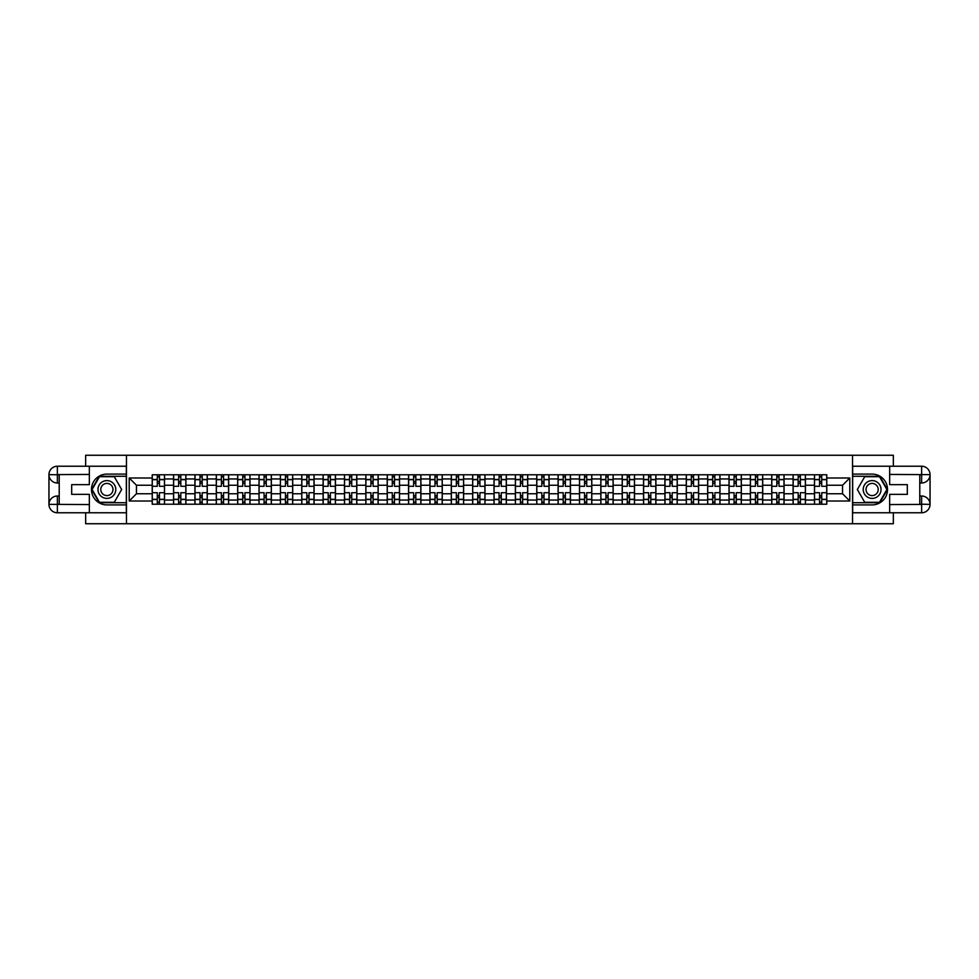 <?xml version="1.0" encoding="UTF-8"?>
<svg xmlns="http://www.w3.org/2000/svg" width="979" height="979" viewBox="0 0 979 979"><rect width="100%" height="100%" fill="white"/><g stroke="black" fill="none" stroke-linecap="round" stroke-linejoin="round"><path stroke-width="1.47" d="M85.65 512.776L85.65 523.741L893.35 523.741L893.35 512.776M893.35 466.224L893.35 455.259L85.65 455.259L85.65 466.224M173.564 504.222L173.564 478.951L164.533 478.951L164.533 504.222M164.533 478.951L164.533 474.778M173.564 478.951L173.564 474.778M185.9 474.778L185.9 504.222M194.931 504.222L194.931 474.778M207.254 474.778L207.254 504.222M216.298 504.222L216.298 474.778M228.621 474.778L228.621 504.222M237.664 504.222L237.664 474.778M249.988 474.778L249.988 504.222M259.019 504.222L259.019 474.778M271.342 474.778L271.342 504.222M280.386 504.222L280.386 474.778M292.709 474.778L292.709 504.222M301.752 504.222L301.752 474.778M314.075 474.778L314.075 504.222M323.107 504.222L323.107 474.778M335.442 474.778L335.442 504.222M344.473 504.222L344.473 474.778M356.797 474.778L356.797 504.222M365.84 504.222L365.84 474.778M378.163 474.778L378.163 504.222M387.207 504.222L387.207 474.778M399.53 474.778L399.53 504.222M408.561 504.222L408.561 474.778M420.897 474.778L420.897 504.222M429.928 504.222L429.928 474.778M442.251 474.778L442.251 504.222M451.295 504.222L451.295 474.778M463.618 474.778L463.618 504.222M472.661 504.222L472.661 474.778M484.984 474.778L484.984 504.222M494.016 504.222L494.016 474.778M506.339 474.778L506.339 504.222M515.382 504.222L515.382 474.778M527.705 474.778L527.705 504.222M536.749 504.222L536.749 474.778M549.072 474.778L549.072 504.222M558.103 504.222L558.103 474.778M570.439 474.778L570.439 504.222M579.47 504.222L579.47 474.778M591.793 474.778L591.793 504.222M600.837 504.222L600.837 474.778M613.16 474.778L613.16 504.222M622.203 504.222L622.203 474.778M634.527 474.778L634.527 504.222M643.558 504.222L643.558 474.778M655.893 474.778L655.893 504.222M664.925 504.222L664.925 474.778M677.248 474.778L677.248 504.222M686.291 504.222L686.291 474.778M698.614 474.778L698.614 504.222M707.658 504.222L707.658 474.778M719.981 474.778L719.981 504.222M729.012 504.222L729.012 474.778M741.336 474.778L741.336 504.222M750.379 504.222L750.379 474.778M762.702 474.778L762.702 504.222M771.746 504.222L771.746 474.778M784.069 474.778L784.069 504.222M793.1 504.222L793.1 474.778M805.436 474.778L805.436 504.222M814.467 504.222L814.467 474.778M814.467 493.746L805.436 493.746M793.1 493.746L784.069 493.746M771.746 493.746L762.702 493.746M750.379 493.746L741.336 493.746M729.012 493.746L719.981 493.746M707.658 493.746L698.614 493.746M686.291 493.746L677.248 493.746M664.925 493.746L655.893 493.746M643.558 493.746L634.527 493.746M622.203 493.746L613.16 493.746M600.837 493.746L591.793 493.746M579.47 493.746L570.439 493.746M558.103 493.746L549.072 493.746M536.749 493.746L527.705 493.746M515.382 493.746L506.339 493.746M494.016 493.746L484.984 493.746M472.661 493.746L463.618 493.746M451.295 493.746L442.251 493.746M429.928 493.746L420.897 493.746M408.561 493.746L399.53 493.746M387.207 493.746L378.163 493.746M365.84 493.746L356.797 493.746M344.473 493.746L335.442 493.746M323.107 493.746L314.075 493.746M301.752 493.746L292.709 493.746M280.386 493.746L271.342 493.746M259.019 493.746L249.988 493.746M237.664 493.746L228.621 493.746M216.298 493.746L207.254 493.746M194.931 493.746L185.9 493.746M173.564 493.746L164.533 493.746M814.467 485.254L805.436 485.254M793.1 485.254L784.069 485.254M771.746 485.254L762.702 485.254M750.379 485.254L741.336 485.254M729.012 485.254L719.981 485.254M707.658 485.254L698.614 485.254M686.291 485.254L677.248 485.254M664.925 485.254L655.893 485.254M643.558 485.254L634.527 485.254M622.203 485.254L613.16 485.254M600.837 485.254L591.793 485.254M579.47 485.254L570.439 485.254M558.103 485.254L549.072 485.254M536.749 485.254L527.705 485.254M515.382 485.254L506.339 485.254M494.016 485.254L484.984 485.254M472.661 485.254L463.618 485.254M451.295 485.254L442.251 485.254M429.928 485.254L420.897 485.254M408.561 485.254L399.53 485.254M387.207 485.254L378.163 485.254M365.84 485.254L356.797 485.254M344.473 485.254L335.442 485.254M323.107 485.254L314.075 485.254M301.752 485.254L292.709 485.254M280.386 485.254L271.342 485.254M259.019 485.254L249.988 485.254M237.664 485.254L228.621 485.254M216.298 485.254L207.254 485.254M194.931 485.254L185.9 485.254M173.564 485.254L164.533 485.254M136.46 493.746L152.21 493.746L152.21 485.254L136.46 485.254L136.46 493.746L129.204 501.003L129.204 477.997L152.21 477.997L152.21 485.254M826.79 485.254L826.79 493.746L842.54 493.746L842.54 485.254L826.79 485.254L826.79 474.778L152.21 474.778L152.21 477.997M826.79 477.997L849.796 477.997L849.796 501.003L826.79 501.003L826.79 493.746M152.21 493.746L152.21 504.222L826.79 504.222L826.79 501.003M152.21 501.003L129.204 501.003M852.538 523.741L852.538 455.259M126.462 523.741L126.462 455.259M159.467 502.166L157.276 502.166M157.276 476.834L159.467 476.834M180.821 502.166L178.631 502.166M178.631 476.834L180.821 476.834M202.188 502.166L199.997 502.166M199.997 476.834L202.188 476.834M223.555 502.166L221.364 502.166M221.364 476.834L223.555 476.834M244.921 502.166L242.731 502.166M242.731 476.834L244.921 476.834M266.276 502.166L264.085 502.166M264.085 476.834L266.276 476.834M287.642 502.166L285.452 502.166M285.452 476.834L287.642 476.834M309.009 502.166L306.819 502.166M306.819 476.834L309.009 476.834M330.376 502.166L328.185 502.166M328.185 476.834L330.376 476.834M351.73 502.166L349.54 502.166M349.54 476.834L351.73 476.834M373.097 502.166L370.906 502.166M370.906 476.834L373.097 476.834M394.464 502.166L392.273 502.166M392.273 476.834L394.464 476.834M415.818 502.166L413.627 502.166M413.627 476.834L415.818 476.834M437.185 502.166L434.994 502.166M434.994 476.834L437.185 476.834M458.551 502.166L456.361 502.166M456.361 476.834L458.551 476.834M479.918 502.166L477.728 502.166M477.728 476.834L479.918 476.834M501.272 502.166L499.082 502.166M499.082 476.834L501.272 476.834M522.639 502.166L520.449 502.166M520.449 476.834L522.639 476.834M544.006 502.166L541.815 502.166M541.815 476.834L544.006 476.834M565.372 502.166L563.182 502.166M563.182 476.834L565.372 476.834M586.727 502.166L584.536 502.166M584.536 476.834L586.727 476.834M608.094 502.166L605.903 502.166M605.903 476.834L608.094 476.834M629.46 502.166L627.27 502.166M627.27 476.834L629.46 476.834M650.815 502.166L648.624 502.166M648.624 476.834L650.815 476.834M672.181 502.166L669.991 502.166M669.991 476.834L672.181 476.834M693.548 502.166L691.358 502.166M691.358 476.834L693.548 476.834M714.915 502.166L712.724 502.166M712.724 476.834L714.915 476.834M736.269 502.166L734.079 502.166M734.079 476.834L736.269 476.834M757.636 502.166L755.445 502.166M755.445 476.834L757.636 476.834M779.003 502.166L776.812 502.166M776.812 476.834L779.003 476.834M800.369 502.166L798.179 502.166M798.179 476.834L800.369 476.834M821.724 502.166L819.533 502.166M819.533 476.834L821.724 476.834M129.204 477.997L136.46 485.254M842.54 493.746L849.796 501.003M842.54 485.254L849.796 477.997M164.46 504.222L164.46 486.282L159.467 486.282L159.467 474.778M157.276 474.778L157.276 486.282L152.271 486.282L152.271 474.778M164.46 486.282L164.46 474.778M152.271 504.222L152.271 492.718L157.276 492.718L157.276 504.222M159.467 504.222L159.467 492.718L164.46 492.718M157.276 483.271L159.467 483.271M152.271 492.718L152.271 486.282M159.467 495.729L157.276 495.729M159.467 502.447L157.276 502.447M157.276 497.516L159.467 497.516M159.467 481.484L157.276 481.484M157.276 476.553L159.467 476.553M59.217 482.99L57.369 482.99A8.419 8.419 0 0 1 48.95 474.644A8.419 8.419 0 0 1 57.369 466.224L126.328 466.224L126.328 474.093L106.882 474.093A15.407 15.407 0 0 0 91.475 489.5A15.407 15.407 0 0 0 106.882 504.907L126.328 504.907L126.328 512.776L57.369 512.776A8.419 8.419 0 0 1 48.95 504.356A8.419 8.419 0 0 1 57.369 496.01L59.217 496.01M126.328 504.907L126.328 474.093M89.346 466.224L89.346 484.642L71.687 484.642L71.687 494.358L89.346 494.358L89.346 512.776M57.369 482.99A8.419 8.419 0 0 1 48.95 474.644L57.369 474.778L57.369 482.99A8.419 8.419 0 0 1 48.95 474.644L48.95 504.356L89.346 504.564M57.369 504.564L57.369 512.776A8.419 8.419 0 0 1 48.95 504.356A8.419 8.419 0 0 1 57.369 496.01L57.369 504.222L59.217 504.222L59.217 474.778L57.369 474.778M126.328 476.283L99.246 476.283L91.622 489.5L99.246 502.716L126.328 502.716M919.783 496.01L921.631 496.01A8.419 8.419 0 0 1 930.05 504.356A8.419 8.419 0 0 1 921.631 512.776L852.672 512.776L852.672 504.907L872.118 504.907A15.407 15.407 0 0 0 887.525 489.5A15.407 15.407 0 0 0 872.118 474.093L852.672 474.093L852.672 466.224L921.631 466.224A8.419 8.419 0 0 1 930.05 474.644A8.419 8.419 0 0 1 921.631 482.99L919.783 482.99M852.672 474.093L852.672 504.907M889.654 512.776L889.654 494.358L907.313 494.358L907.313 484.642L889.654 484.642L889.654 466.224M921.631 496.01A8.419 8.419 0 0 1 930.05 504.356L921.631 504.222L921.631 496.01A8.419 8.419 0 0 1 930.05 504.356L930.05 474.644L889.654 474.436M921.631 474.436L921.631 466.224A8.419 8.419 0 0 1 930.05 474.644A8.419 8.419 0 0 1 921.631 482.99L921.631 474.778L919.783 474.778L919.783 504.222L921.631 504.222M852.672 502.716L879.754 502.716L887.378 489.5L879.754 476.283L852.672 476.283M97.973 489.5A8.897 8.897 0 0 0 106.882 498.397A8.897 8.897 0 0 0 115.779 489.5A8.897 8.897 0 0 0 106.882 480.603A8.897 8.897 0 0 0 97.973 489.5M100.788 489.5A6.094 6.094 0 0 0 106.882 495.594A6.094 6.094 0 0 0 112.977 489.5A6.094 6.094 0 0 0 106.882 483.406A6.094 6.094 0 0 0 100.788 489.5M114.274 476.7L121.665 489.5L114.274 502.3L99.491 502.3L92.087 489.5L99.491 476.7L114.274 476.7M863.221 489.5A8.897 8.897 0 0 0 872.118 498.397A8.897 8.897 0 0 0 881.027 489.5A8.897 8.897 0 0 0 872.118 480.603A8.897 8.897 0 0 0 863.221 489.5M866.023 489.5A6.094 6.094 0 0 0 872.118 495.594A6.094 6.094 0 0 0 878.212 489.5A6.094 6.094 0 0 0 872.118 483.406A6.094 6.094 0 0 0 866.023 489.5M879.509 476.7L886.913 489.5L879.509 502.3L864.726 502.3L857.335 489.5L864.726 476.7L879.509 476.7M185.826 504.222L185.826 486.282L180.821 486.282L180.821 474.778M178.631 474.778L178.631 486.282L173.638 486.282L173.638 474.778M185.826 486.282L185.826 474.778M173.638 504.222L173.638 492.718L178.631 492.718L178.631 504.222M180.821 504.222L180.821 492.718L185.826 492.718M178.631 483.271L180.821 483.271M173.638 492.718L173.638 486.282M180.821 495.729L178.631 495.729M180.821 502.447L178.631 502.447M178.631 497.516L180.821 497.516M180.821 481.484L178.631 481.484M178.631 476.553L180.821 476.553M207.193 504.222L207.193 486.282L202.188 486.282L202.188 474.778M199.997 474.778L199.997 486.282L195.005 486.282L195.005 474.778M207.193 486.282L207.193 474.778M195.005 504.222L195.005 492.718L199.997 492.718L199.997 504.222M202.188 504.222L202.188 492.718L207.193 492.718M199.997 483.271L202.188 483.271M195.005 492.718L195.005 486.282M202.188 495.729L199.997 495.729M202.188 502.447L199.997 502.447M199.997 497.516L202.188 497.516M202.188 481.484L199.997 481.484M199.997 476.553L202.188 476.553M228.548 504.222L228.548 486.282L223.555 486.282L223.555 474.778M221.364 474.778L221.364 486.282L216.359 486.282L216.359 474.778M228.548 486.282L228.548 474.778M216.359 504.222L216.359 492.718L221.364 492.718L221.364 504.222M223.555 504.222L223.555 492.718L228.548 492.718M221.364 483.271L223.555 483.271M216.359 492.718L216.359 486.282M223.555 495.729L221.364 495.729M223.555 502.447L221.364 502.447M221.364 497.516L223.555 497.516M223.555 481.484L221.364 481.484M221.364 476.553L223.555 476.553M249.914 504.222L249.914 486.282L244.921 486.282L244.921 474.778M242.731 474.778L242.731 486.282L237.726 486.282L237.726 474.778M249.914 486.282L249.914 474.778M237.726 504.222L237.726 492.718L242.731 492.718L242.731 504.222M244.921 504.222L244.921 492.718L249.914 492.718M242.731 483.271L244.921 483.271M237.726 492.718L237.726 486.282M244.921 495.729L242.731 495.729M244.921 502.447L242.731 502.447M242.731 497.516L244.921 497.516M244.921 481.484L242.731 481.484M242.731 476.553L244.921 476.553M271.281 504.222L271.281 486.282L266.276 486.282L266.276 474.778M264.085 474.778L264.085 486.282L259.092 486.282L259.092 474.778M271.281 486.282L271.281 474.778M259.092 504.222L259.092 492.718L264.085 492.718L264.085 504.222M266.276 504.222L266.276 492.718L271.281 492.718M264.085 483.271L266.276 483.271M259.092 492.718L259.092 486.282M266.276 495.729L264.085 495.729M266.276 502.447L264.085 502.447M264.085 497.516L266.276 497.516M266.276 481.484L264.085 481.484M264.085 476.553L266.276 476.553M292.648 504.222L292.648 486.282L287.642 486.282L287.642 474.778M285.452 474.778L285.452 486.282L280.459 486.282L280.459 474.778M292.648 486.282L292.648 474.778M280.459 504.222L280.459 492.718L285.452 492.718L285.452 504.222M287.642 504.222L287.642 492.718L292.648 492.718M285.452 483.271L287.642 483.271M280.459 492.718L280.459 486.282M287.642 495.729L285.452 495.729M287.642 502.447L285.452 502.447M285.452 497.516L287.642 497.516M287.642 481.484L285.452 481.484M285.452 476.553L287.642 476.553M314.002 504.222L314.002 486.282L309.009 486.282L309.009 474.778M306.819 474.778L306.819 486.282L301.813 486.282L301.813 474.778M314.002 486.282L314.002 474.778M301.813 504.222L301.813 492.718L306.819 492.718L306.819 504.222M309.009 504.222L309.009 492.718L314.002 492.718M306.819 483.271L309.009 483.271M301.813 492.718L301.813 486.282M309.009 495.729L306.819 495.729M309.009 502.447L306.819 502.447M306.819 497.516L309.009 497.516M309.009 481.484L306.819 481.484M306.819 476.553L309.009 476.553M335.369 504.222L335.369 486.282L330.376 486.282L330.376 474.778M328.185 474.778L328.185 486.282L323.18 486.282L323.18 474.778M335.369 486.282L335.369 474.778M323.18 504.222L323.18 492.718L328.185 492.718L328.185 504.222M330.376 504.222L330.376 492.718L335.369 492.718M328.185 483.271L330.376 483.271M323.18 492.718L323.18 486.282M330.376 495.729L328.185 495.729M330.376 502.447L328.185 502.447M328.185 497.516L330.376 497.516M330.376 481.484L328.185 481.484M328.185 476.553L330.376 476.553M356.735 504.222L356.735 486.282L351.73 486.282L351.73 474.778M349.54 474.778L349.54 486.282L344.547 486.282L344.547 474.778M356.735 486.282L356.735 474.778M344.547 504.222L344.547 492.718L349.54 492.718L349.54 504.222M351.73 504.222L351.73 492.718L356.735 492.718M349.54 483.271L351.73 483.271M344.547 492.718L344.547 486.282M351.73 495.729L349.54 495.729M351.73 502.447L349.54 502.447M349.54 497.516L351.73 497.516M351.73 481.484L349.54 481.484M349.54 476.553L351.73 476.553M378.09 504.222L378.09 486.282L373.097 486.282L373.097 474.778M370.906 474.778L370.906 486.282L365.913 486.282L365.913 474.778M378.09 486.282L378.09 474.778M365.913 504.222L365.913 492.718L370.906 492.718L370.906 504.222M373.097 504.222L373.097 492.718L378.09 492.718M370.906 483.271L373.097 483.271M365.913 492.718L365.913 486.282M373.097 495.729L370.906 495.729M373.097 502.447L370.906 502.447M370.906 497.516L373.097 497.516M373.097 481.484L370.906 481.484M370.906 476.553L373.097 476.553M399.456 504.222L399.456 486.282L394.464 486.282L394.464 474.778M392.273 474.778L392.273 486.282L387.268 486.282L387.268 474.778M399.456 486.282L399.456 474.778M387.268 504.222L387.268 492.718L392.273 492.718L392.273 504.222M394.464 504.222L394.464 492.718L399.456 492.718M392.273 483.271L394.464 483.271M387.268 492.718L387.268 486.282M394.464 495.729L392.273 495.729M394.464 502.447L392.273 502.447M392.273 497.516L394.464 497.516M394.464 481.484L392.273 481.484M392.273 476.553L394.464 476.553M420.823 504.222L420.823 486.282L415.818 486.282L415.818 474.778M413.627 474.778L413.627 486.282L408.635 486.282L408.635 474.778M420.823 486.282L420.823 474.778M408.635 504.222L408.635 492.718L413.627 492.718L413.627 504.222M415.818 504.222L415.818 492.718L420.823 492.718M413.627 483.271L415.818 483.271M408.635 492.718L408.635 486.282M415.818 495.729L413.627 495.729M415.818 502.447L413.627 502.447M413.627 497.516L415.818 497.516M415.818 481.484L413.627 481.484M413.627 476.553L415.818 476.553M442.19 504.222L442.19 486.282L437.185 486.282L437.185 474.778M434.994 474.778L434.994 486.282L430.001 486.282L430.001 474.778M442.19 486.282L442.19 474.778M430.001 504.222L430.001 492.718L434.994 492.718L434.994 504.222M437.185 504.222L437.185 492.718L442.19 492.718M434.994 483.271L437.185 483.271M430.001 492.718L430.001 486.282M437.185 495.729L434.994 495.729M437.185 502.447L434.994 502.447M434.994 497.516L437.185 497.516M437.185 481.484L434.994 481.484M434.994 476.553L437.185 476.553M463.544 504.222L463.544 486.282L458.551 486.282L458.551 474.778M456.361 474.778L456.361 486.282L451.356 486.282L451.356 474.778M463.544 486.282L463.544 474.778M451.356 504.222L451.356 492.718L456.361 492.718L456.361 504.222M458.551 504.222L458.551 492.718L463.544 492.718M456.361 483.271L458.551 483.271M451.356 492.718L451.356 486.282M458.551 495.729L456.361 495.729M458.551 502.447L456.361 502.447M456.361 497.516L458.551 497.516M458.551 481.484L456.361 481.484M456.361 476.553L458.551 476.553M484.911 504.222L484.911 486.282L479.918 486.282L479.918 474.778M477.728 474.778L477.728 486.282L472.722 486.282L472.722 474.778M484.911 486.282L484.911 474.778M472.722 504.222L472.722 492.718L477.728 492.718L477.728 504.222M479.918 504.222L479.918 492.718L484.911 492.718M477.728 483.271L479.918 483.271M472.722 492.718L472.722 486.282M479.918 495.729L477.728 495.729M479.918 502.447L477.728 502.447M477.728 497.516L479.918 497.516M479.918 481.484L477.728 481.484M477.728 476.553L479.918 476.553M506.278 504.222L506.278 486.282L501.272 486.282L501.272 474.778M499.082 474.778L499.082 486.282L494.089 486.282L494.089 474.778M506.278 486.282L506.278 474.778M494.089 504.222L494.089 492.718L499.082 492.718L499.082 504.222M501.272 504.222L501.272 492.718L506.278 492.718M499.082 483.271L501.272 483.271M494.089 492.718L494.089 486.282M501.272 495.729L499.082 495.729M501.272 502.447L499.082 502.447M499.082 497.516L501.272 497.516M501.272 481.484L499.082 481.484M499.082 476.553L501.272 476.553M527.644 504.222L527.644 486.282L522.639 486.282L522.639 474.778M520.449 474.778L520.449 486.282L515.456 486.282L515.456 474.778M527.644 486.282L527.644 474.778M515.456 504.222L515.456 492.718L520.449 492.718L520.449 504.222M522.639 504.222L522.639 492.718L527.644 492.718M520.449 483.271L522.639 483.271M515.456 492.718L515.456 486.282M522.639 495.729L520.449 495.729M522.639 502.447L520.449 502.447M520.449 497.516L522.639 497.516M522.639 481.484L520.449 481.484M520.449 476.553L522.639 476.553M548.999 504.222L548.999 486.282L544.006 486.282L544.006 474.778M541.815 474.778L541.815 486.282L536.81 486.282L536.81 474.778M548.999 486.282L548.999 474.778M536.81 504.222L536.81 492.718L541.815 492.718L541.815 504.222M544.006 504.222L544.006 492.718L548.999 492.718M541.815 483.271L544.006 483.271M536.81 492.718L536.81 486.282M544.006 495.729L541.815 495.729M544.006 502.447L541.815 502.447M541.815 497.516L544.006 497.516M544.006 481.484L541.815 481.484M541.815 476.553L544.006 476.553M570.365 504.222L570.365 486.282L565.372 486.282L565.372 474.778M563.182 474.778L563.182 486.282L558.177 486.282L558.177 474.778M570.365 486.282L570.365 474.778M558.177 504.222L558.177 492.718L563.182 492.718L563.182 504.222M565.372 504.222L565.372 492.718L570.365 492.718M563.182 483.271L565.372 483.271M558.177 492.718L558.177 486.282M565.372 495.729L563.182 495.729M565.372 502.447L563.182 502.447M563.182 497.516L565.372 497.516M565.372 481.484L563.182 481.484M563.182 476.553L565.372 476.553M591.732 504.222L591.732 486.282L586.727 486.282L586.727 474.778M584.536 474.778L584.536 486.282L579.544 486.282L579.544 474.778M591.732 486.282L591.732 474.778M579.544 504.222L579.544 492.718L584.536 492.718L584.536 504.222M586.727 504.222L586.727 492.718L591.732 492.718M584.536 483.271L586.727 483.271M579.544 492.718L579.544 486.282M586.727 495.729L584.536 495.729M586.727 502.447L584.536 502.447M584.536 497.516L586.727 497.516M586.727 481.484L584.536 481.484M584.536 476.553L586.727 476.553M613.087 504.222L613.087 486.282L608.094 486.282L608.094 474.778M605.903 474.778L605.903 486.282L600.91 486.282L600.91 474.778M613.087 486.282L613.087 474.778M600.91 504.222L600.91 492.718L605.903 492.718L605.903 504.222M608.094 504.222L608.094 492.718L613.087 492.718M605.903 483.271L608.094 483.271M600.91 492.718L600.91 486.282M608.094 495.729L605.903 495.729M608.094 502.447L605.903 502.447M605.903 497.516L608.094 497.516M608.094 481.484L605.903 481.484M605.903 476.553L608.094 476.553M634.453 504.222L634.453 486.282L629.46 486.282L629.46 474.778M627.27 474.778L627.27 486.282L622.265 486.282L622.265 474.778M634.453 486.282L634.453 474.778M622.265 504.222L622.265 492.718L627.27 492.718L627.27 504.222M629.46 504.222L629.46 492.718L634.453 492.718M627.27 483.271L629.46 483.271M622.265 492.718L622.265 486.282M629.46 495.729L627.27 495.729M629.46 502.447L627.27 502.447M627.27 497.516L629.46 497.516M629.46 481.484L627.27 481.484M627.27 476.553L629.46 476.553M655.82 504.222L655.82 486.282L650.815 486.282L650.815 474.778M648.624 474.778L648.624 486.282L643.631 486.282L643.631 474.778M655.82 486.282L655.82 474.778M643.631 504.222L643.631 492.718L648.624 492.718L648.624 504.222M650.815 504.222L650.815 492.718L655.82 492.718M648.624 483.271L650.815 483.271M643.631 492.718L643.631 486.282M650.815 495.729L648.624 495.729M650.815 502.447L648.624 502.447M648.624 497.516L650.815 497.516M650.815 481.484L648.624 481.484M648.624 476.553L650.815 476.553M677.187 504.222L677.187 486.282L672.181 486.282L672.181 474.778M669.991 474.778L669.991 486.282L664.998 486.282L664.998 474.778M677.187 486.282L677.187 474.778M664.998 504.222L664.998 492.718L669.991 492.718L669.991 504.222M672.181 504.222L672.181 492.718L677.187 492.718M669.991 483.271L672.181 483.271M664.998 492.718L664.998 486.282M672.181 495.729L669.991 495.729M672.181 502.447L669.991 502.447M669.991 497.516L672.181 497.516M672.181 481.484L669.991 481.484M669.991 476.553L672.181 476.553M698.541 504.222L698.541 486.282L693.548 486.282L693.548 474.778M691.358 474.778L691.358 486.282L686.352 486.282L686.352 474.778M698.541 486.282L698.541 474.778M686.352 504.222L686.352 492.718L691.358 492.718L691.358 504.222M693.548 504.222L693.548 492.718L698.541 492.718M691.358 483.271L693.548 483.271M686.352 492.718L686.352 486.282M693.548 495.729L691.358 495.729M693.548 502.447L691.358 502.447M691.358 497.516L693.548 497.516M693.548 481.484L691.358 481.484M691.358 476.553L693.548 476.553M719.908 504.222L719.908 486.282L714.915 486.282L714.915 474.778M712.724 474.778L712.724 486.282L707.719 486.282L707.719 474.778M719.908 486.282L719.908 474.778M707.719 504.222L707.719 492.718L712.724 492.718L712.724 504.222M714.915 504.222L714.915 492.718L719.908 492.718M712.724 483.271L714.915 483.271M707.719 492.718L707.719 486.282M714.915 495.729L712.724 495.729M714.915 502.447L712.724 502.447M712.724 497.516L714.915 497.516M714.915 481.484L712.724 481.484M712.724 476.553L714.915 476.553M741.274 504.222L741.274 486.282L736.269 486.282L736.269 474.778M734.079 474.778L734.079 486.282L729.086 486.282L729.086 474.778M741.274 486.282L741.274 474.778M729.086 504.222L729.086 492.718L734.079 492.718L734.079 504.222M736.269 504.222L736.269 492.718L741.274 492.718M734.079 483.271L736.269 483.271M729.086 492.718L729.086 486.282M736.269 495.729L734.079 495.729M736.269 502.447L734.079 502.447M734.079 497.516L736.269 497.516M736.269 481.484L734.079 481.484M734.079 476.553L736.269 476.553M762.641 504.222L762.641 486.282L757.636 486.282L757.636 474.778M755.445 474.778L755.445 486.282L750.452 486.282L750.452 474.778M762.641 486.282L762.641 474.778M750.452 504.222L750.452 492.718L755.445 492.718L755.445 504.222M757.636 504.222L757.636 492.718L762.641 492.718M755.445 483.271L757.636 483.271M750.452 492.718L750.452 486.282M757.636 495.729L755.445 495.729M757.636 502.447L755.445 502.447M755.445 497.516L757.636 497.516M757.636 481.484L755.445 481.484M755.445 476.553L757.636 476.553M783.995 504.222L783.995 486.282L779.003 486.282L779.003 474.778M776.812 474.778L776.812 486.282L771.807 486.282L771.807 474.778M783.995 486.282L783.995 474.778M771.807 504.222L771.807 492.718L776.812 492.718L776.812 504.222M779.003 504.222L779.003 492.718L783.995 492.718M776.812 483.271L779.003 483.271M771.807 492.718L771.807 486.282M779.003 495.729L776.812 495.729M779.003 502.447L776.812 502.447M776.812 497.516L779.003 497.516M779.003 481.484L776.812 481.484M776.812 476.553L779.003 476.553M805.362 504.222L805.362 486.282L800.369 486.282L800.369 474.778M798.179 474.778L798.179 486.282L793.174 486.282L793.174 474.778M805.362 486.282L805.362 474.778M793.174 504.222L793.174 492.718L798.179 492.718L798.179 504.222M800.369 504.222L800.369 492.718L805.362 492.718M798.179 483.271L800.369 483.271M793.174 492.718L793.174 486.282M800.369 495.729L798.179 495.729M800.369 502.447L798.179 502.447M798.179 497.516L800.369 497.516M800.369 481.484L798.179 481.484M798.179 476.553L800.369 476.553M826.729 504.222L826.729 486.282L821.724 486.282L821.724 474.778M819.533 474.778L819.533 486.282L814.54 486.282L814.54 474.778M826.729 486.282L826.729 474.778M814.54 504.222L814.54 492.718L819.533 492.718L819.533 504.222M821.724 504.222L821.724 492.718L826.729 492.718M819.533 483.271L821.724 483.271M814.54 492.718L814.54 486.282M821.724 495.729L819.533 495.729M821.724 502.447L819.533 502.447M819.533 497.516L821.724 497.516M821.724 481.484L819.533 481.484M819.533 476.553L821.724 476.553M793.1 478.951L784.069 478.951M771.746 478.951L762.702 478.951M750.379 478.951L741.336 478.951M729.012 478.951L719.981 478.951M707.658 478.951L698.614 478.951M686.291 478.951L677.248 478.951M664.925 478.951L655.893 478.951M643.558 478.951L634.527 478.951M622.203 478.951L613.16 478.951M600.837 478.951L591.793 478.951M579.47 478.951L570.439 478.951M558.103 478.951L549.072 478.951M536.749 478.951L527.705 478.951M515.382 478.951L506.339 478.951M494.016 478.951L484.984 478.951M472.661 478.951L463.618 478.951M451.295 478.951L442.251 478.951M429.928 478.951L420.897 478.951M408.561 478.951L399.53 478.951M387.207 478.951L378.163 478.951M365.84 478.951L356.797 478.951M344.473 478.951L335.442 478.951M323.107 478.951L314.075 478.951M301.752 478.951L292.709 478.951M280.386 478.951L271.342 478.951M259.019 478.951L249.988 478.951M237.664 478.951L228.621 478.951M216.298 478.951L207.254 478.951M194.931 478.951L185.9 478.951M814.467 478.951L805.436 478.951M793.1 500.049L784.069 500.049M771.746 500.049L762.702 500.049M750.379 500.049L741.336 500.049M729.012 500.049L719.981 500.049M707.658 500.049L698.614 500.049M686.291 500.049L677.248 500.049M664.925 500.049L655.893 500.049M643.558 500.049L634.527 500.049M622.203 500.049L613.16 500.049M600.837 500.049L591.793 500.049M579.47 500.049L570.439 500.049M558.103 500.049L549.072 500.049M536.749 500.049L527.705 500.049M515.382 500.049L506.339 500.049M494.016 500.049L484.984 500.049M472.661 500.049L463.618 500.049M451.295 500.049L442.251 500.049M429.928 500.049L420.897 500.049M408.561 500.049L399.53 500.049M387.207 500.049L378.163 500.049M365.84 500.049L356.797 500.049M344.473 500.049L335.442 500.049M323.107 500.049L314.075 500.049M301.752 500.049L292.709 500.049M280.386 500.049L271.342 500.049M259.019 500.049L249.988 500.049M237.664 500.049L228.621 500.049M216.298 500.049L207.254 500.049M194.931 500.049L185.9 500.049M173.564 500.049L164.533 500.049M814.467 500.049L805.436 500.049M164.46 479.502L159.467 479.502M157.276 479.502L152.271 479.502M157.276 479.686L152.271 479.686M157.276 499.314L152.271 499.314M157.276 499.498L152.271 499.498M164.46 499.498L159.467 499.498M164.46 479.686L159.467 479.686M164.46 499.314L159.467 499.314M89.346 474.436L57.174 474.582M48.95 504.356A8.419 8.419 0 0 1 57.369 496.01M48.95 474.644A8.419 8.419 0 0 1 57.369 466.224L57.369 474.436M889.654 504.564L921.826 504.418M930.05 474.644A8.419 8.419 0 0 1 921.631 482.99M930.05 504.356A8.419 8.419 0 0 1 921.631 512.776L921.631 504.564M185.826 479.502L180.821 479.502M178.631 479.502L173.638 479.502M178.631 479.686L173.638 479.686M178.631 499.314L173.638 499.314M178.631 499.498L173.638 499.498M185.826 499.498L180.821 499.498M185.826 479.686L180.821 479.686M185.826 499.314L180.821 499.314M207.193 479.502L202.188 479.502M199.997 479.502L195.005 479.502M199.997 479.686L195.005 479.686M199.997 499.314L195.005 499.314M199.997 499.498L195.005 499.498M207.193 499.498L202.188 499.498M207.193 479.686L202.188 479.686M207.193 499.314L202.188 499.314M228.548 479.502L223.555 479.502M221.364 479.502L216.359 479.502M221.364 479.686L216.359 479.686M221.364 499.314L216.359 499.314M221.364 499.498L216.359 499.498M228.548 499.498L223.555 499.498M228.548 479.686L223.555 479.686M228.548 499.314L223.555 499.314M249.914 479.502L244.921 479.502M242.731 479.502L237.726 479.502M242.731 479.686L237.726 479.686M242.731 499.314L237.726 499.314M242.731 499.498L237.726 499.498M249.914 499.498L244.921 499.498M249.914 479.686L244.921 479.686M249.914 499.314L244.921 499.314M271.281 479.502L266.276 479.502M264.085 479.502L259.092 479.502M264.085 479.686L259.092 479.686M264.085 499.314L259.092 499.314M264.085 499.498L259.092 499.498M271.281 499.498L266.276 499.498M271.281 479.686L266.276 479.686M271.281 499.314L266.276 499.314M292.648 479.502L287.642 479.502M285.452 479.502L280.459 479.502M285.452 479.686L280.459 479.686M285.452 499.314L280.459 499.314M285.452 499.498L280.459 499.498M292.648 499.498L287.642 499.498M292.648 479.686L287.642 479.686M292.648 499.314L287.642 499.314M314.002 479.502L309.009 479.502M306.819 479.502L301.813 479.502M306.819 479.686L301.813 479.686M306.819 499.314L301.813 499.314M306.819 499.498L301.813 499.498M314.002 499.498L309.009 499.498M314.002 479.686L309.009 479.686M314.002 499.314L309.009 499.314M335.369 479.502L330.376 479.502M328.185 479.502L323.18 479.502M328.185 479.686L323.18 479.686M328.185 499.314L323.18 499.314M328.185 499.498L323.18 499.498M335.369 499.498L330.376 499.498M335.369 479.686L330.376 479.686M335.369 499.314L330.376 499.314M356.735 479.502L351.73 479.502M349.54 479.502L344.547 479.502M349.54 479.686L344.547 479.686M349.54 499.314L344.547 499.314M349.54 499.498L344.547 499.498M356.735 499.498L351.73 499.498M356.735 479.686L351.73 479.686M356.735 499.314L351.73 499.314M378.09 479.502L373.097 479.502M370.906 479.502L365.913 479.502M370.906 479.686L365.913 479.686M370.906 499.314L365.913 499.314M370.906 499.498L365.913 499.498M378.09 499.498L373.097 499.498M378.09 479.686L373.097 479.686M378.09 499.314L373.097 499.314M399.456 479.502L394.464 479.502M392.273 479.502L387.268 479.502M392.273 479.686L387.268 479.686M392.273 499.314L387.268 499.314M392.273 499.498L387.268 499.498M399.456 499.498L394.464 499.498M399.456 479.686L394.464 479.686M399.456 499.314L394.464 499.314M420.823 479.502L415.818 479.502M413.627 479.502L408.635 479.502M413.627 479.686L408.635 479.686M413.627 499.314L408.635 499.314M413.627 499.498L408.635 499.498M420.823 499.498L415.818 499.498M420.823 479.686L415.818 479.686M420.823 499.314L415.818 499.314M442.19 479.502L437.185 479.502M434.994 479.502L430.001 479.502M434.994 479.686L430.001 479.686M434.994 499.314L430.001 499.314M434.994 499.498L430.001 499.498M442.19 499.498L437.185 499.498M442.19 479.686L437.185 479.686M442.19 499.314L437.185 499.314M463.544 479.502L458.551 479.502M456.361 479.502L451.356 479.502M456.361 479.686L451.356 479.686M456.361 499.314L451.356 499.314M456.361 499.498L451.356 499.498M463.544 499.498L458.551 499.498M463.544 479.686L458.551 479.686M463.544 499.314L458.551 499.314M484.911 479.502L479.918 479.502M477.728 479.502L472.722 479.502M477.728 479.686L472.722 479.686M477.728 499.314L472.722 499.314M477.728 499.498L472.722 499.498M484.911 499.498L479.918 499.498M484.911 479.686L479.918 479.686M484.911 499.314L479.918 499.314M506.278 479.502L501.272 479.502M499.082 479.502L494.089 479.502M499.082 479.686L494.089 479.686M499.082 499.314L494.089 499.314M499.082 499.498L494.089 499.498M506.278 499.498L501.272 499.498M506.278 479.686L501.272 479.686M506.278 499.314L501.272 499.314M527.644 479.502L522.639 479.502M520.449 479.502L515.456 479.502M520.449 479.686L515.456 479.686M520.449 499.314L515.456 499.314M520.449 499.498L515.456 499.498M527.644 499.498L522.639 499.498M527.644 479.686L522.639 479.686M527.644 499.314L522.639 499.314M548.999 479.502L544.006 479.502M541.815 479.502L536.81 479.502M541.815 479.686L536.81 479.686M541.815 499.314L536.81 499.314M541.815 499.498L536.81 499.498M548.999 499.498L544.006 499.498M548.999 479.686L544.006 479.686M548.999 499.314L544.006 499.314M570.365 479.502L565.372 479.502M563.182 479.502L558.177 479.502M563.182 479.686L558.177 479.686M563.182 499.314L558.177 499.314M563.182 499.498L558.177 499.498M570.365 499.498L565.372 499.498M570.365 479.686L565.372 479.686M570.365 499.314L565.372 499.314M591.732 479.502L586.727 479.502M584.536 479.502L579.544 479.502M584.536 479.686L579.544 479.686M584.536 499.314L579.544 499.314M584.536 499.498L579.544 499.498M591.732 499.498L586.727 499.498M591.732 479.686L586.727 479.686M591.732 499.314L586.727 499.314M613.087 479.502L608.094 479.502M605.903 479.502L600.91 479.502M605.903 479.686L600.91 479.686M605.903 499.314L600.91 499.314M605.903 499.498L600.91 499.498M613.087 499.498L608.094 499.498M613.087 479.686L608.094 479.686M613.087 499.314L608.094 499.314M634.453 479.502L629.46 479.502M627.27 479.502L622.265 479.502M627.27 479.686L622.265 479.686M627.27 499.314L622.265 499.314M627.27 499.498L622.265 499.498M634.453 499.498L629.46 499.498M634.453 479.686L629.46 479.686M634.453 499.314L629.46 499.314M655.82 479.502L650.815 479.502M648.624 479.502L643.631 479.502M648.624 479.686L643.631 479.686M648.624 499.314L643.631 499.314M648.624 499.498L643.631 499.498M655.82 499.498L650.815 499.498M655.82 479.686L650.815 479.686M655.82 499.314L650.815 499.314M677.187 479.502L672.181 479.502M669.991 479.502L664.998 479.502M669.991 479.686L664.998 479.686M669.991 499.314L664.998 499.314M669.991 499.498L664.998 499.498M677.187 499.498L672.181 499.498M677.187 479.686L672.181 479.686M677.187 499.314L672.181 499.314M698.541 479.502L693.548 479.502M691.358 479.502L686.352 479.502M691.358 479.686L686.352 479.686M691.358 499.314L686.352 499.314M691.358 499.498L686.352 499.498M698.541 499.498L693.548 499.498M698.541 479.686L693.548 479.686M698.541 499.314L693.548 499.314M719.908 479.502L714.915 479.502M712.724 479.502L707.719 479.502M712.724 479.686L707.719 479.686M712.724 499.314L707.719 499.314M712.724 499.498L707.719 499.498M719.908 499.498L714.915 499.498M719.908 479.686L714.915 479.686M719.908 499.314L714.915 499.314M741.274 479.502L736.269 479.502M734.079 479.502L729.086 479.502M734.079 479.686L729.086 479.686M734.079 499.314L729.086 499.314M734.079 499.498L729.086 499.498M741.274 499.498L736.269 499.498M741.274 479.686L736.269 479.686M741.274 499.314L736.269 499.314M762.641 479.502L757.636 479.502M755.445 479.502L750.452 479.502M755.445 479.686L750.452 479.686M755.445 499.314L750.452 499.314M755.445 499.498L750.452 499.498M762.641 499.498L757.636 499.498M762.641 479.686L757.636 479.686M762.641 499.314L757.636 499.314M783.995 479.502L779.003 479.502M776.812 479.502L771.807 479.502M776.812 479.686L771.807 479.686M776.812 499.314L771.807 499.314M776.812 499.498L771.807 499.498M783.995 499.498L779.003 499.498M783.995 479.686L779.003 479.686M783.995 499.314L779.003 499.314M805.362 479.502L800.369 479.502M798.179 479.502L793.174 479.502M798.179 479.686L793.174 479.686M798.179 499.314L793.174 499.314M798.179 499.498L793.174 499.498M805.362 499.498L800.369 499.498M805.362 479.686L800.369 479.686M805.362 499.314L800.369 499.314M826.729 479.502L821.724 479.502M819.533 479.502L814.54 479.502M819.533 479.686L814.54 479.686M819.533 499.314L814.54 499.314M819.533 499.498L814.54 499.498M826.729 499.498L821.724 499.498M826.729 479.686L821.724 479.686M826.729 499.314L821.724 499.314"/></g></svg>
